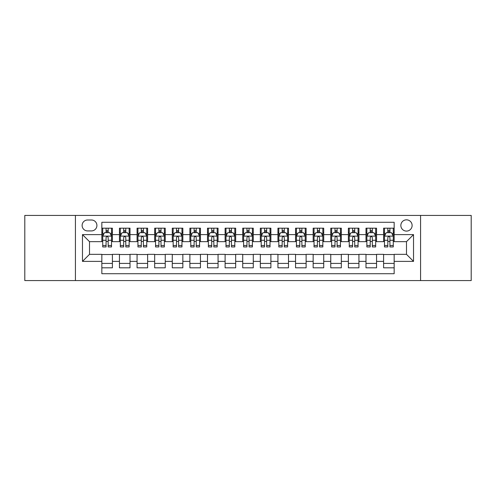 <?xml version="1.0" encoding="UTF-8"?>
<svg xmlns="http://www.w3.org/2000/svg" width="496" height="496" viewBox="0 0 496 496"><rect width="100%" height="100%" fill="white"/><g stroke="black" fill="none" stroke-linecap="round" stroke-linejoin="round"><path stroke-width="0.74" d="M406.484 219.827A5.636 5.636 0 0 0 400.849 225.457A5.636 5.636 0 0 0 406.484 231.093A5.636 5.636 0 0 0 412.12 225.457A5.636 5.636 0 0 0 406.484 219.827M420.571 280.575L471.2 280.575L471.2 215.425L420.571 215.425L420.571 280.575L75.429 280.575L75.429 215.425L24.8 215.425L24.8 280.575L75.429 280.575M394.159 228.191L383.594 228.191L383.594 234.614L376.551 234.614L376.551 241.664L383.594 241.664L383.594 234.614M376.551 234.614L376.551 228.191L365.986 228.191L365.986 234.614L358.937 234.614L358.937 241.664L365.986 241.664L365.986 234.614M358.937 234.614L358.937 228.191L348.372 228.191L348.372 234.614L341.329 234.614L341.329 241.664L348.372 241.664L348.372 234.614M341.329 234.614L341.329 228.191L330.764 228.191L330.764 234.614L323.721 234.614L323.721 241.664L330.764 241.664L330.764 234.614M323.721 234.614L323.721 228.191L313.156 228.191L313.156 234.614L306.113 234.614L306.113 241.664L313.156 241.664L313.156 234.614M306.113 234.614L306.113 228.191L295.548 228.191L295.548 234.614L288.505 234.614L288.505 241.664L295.548 241.664L295.548 234.614M288.505 234.614L288.505 228.191L277.934 228.191L277.934 234.614L270.89 234.614L270.89 241.664L277.934 241.664L277.934 234.614M270.89 234.614L270.89 228.191L260.326 228.191L260.326 234.614L253.282 234.614L253.282 241.664L260.326 241.664L260.326 234.614M253.282 234.614L253.282 228.191L242.718 228.191L242.718 234.614L235.674 234.614L235.674 241.664L242.718 241.664L242.718 234.614M235.674 234.614L235.674 228.191L225.11 228.191L225.11 234.614L218.066 234.614L218.066 241.664L225.11 241.664L225.11 234.614M218.066 234.614L218.066 228.191L207.495 228.191L207.495 234.614L200.452 234.614L200.452 241.664L207.495 241.664L207.495 234.614M200.452 234.614L200.452 228.191L189.887 228.191L189.887 234.614L182.844 234.614L182.844 241.664L189.887 241.664L189.887 234.614M182.844 234.614L182.844 228.191L172.279 228.191L172.279 234.614L165.236 234.614L165.236 241.664L172.279 241.664L172.279 234.614M165.236 234.614L165.236 228.191L154.671 228.191L154.671 234.614L147.628 234.614L147.628 241.664L154.671 241.664L154.671 234.614M147.628 234.614L147.628 228.191L137.063 228.191L137.063 234.614L130.014 234.614L130.014 241.664L137.063 241.664L137.063 234.614M130.014 234.614L130.014 228.191L119.449 228.191L119.449 241.664L112.406 241.664L112.406 228.191L101.841 228.191M101.841 267.809L112.406 267.809L112.406 254.336L119.449 254.336L119.449 267.809L130.014 267.809L130.014 254.336L137.063 254.336L137.063 261.386L130.014 261.386M137.063 261.386L137.063 267.809L147.628 267.809L147.628 254.336L154.671 254.336L154.671 261.386L147.628 261.386M154.671 261.386L154.671 267.809L165.236 267.809L165.236 254.336L172.279 254.336L172.279 261.386L165.236 261.386M172.279 261.386L172.279 267.809L182.844 267.809L182.844 254.336L189.887 254.336L189.887 261.386L182.844 261.386M189.887 261.386L189.887 267.809L200.452 267.809L200.452 254.336L207.495 254.336L207.495 261.386L200.452 261.386M207.495 261.386L207.495 267.809L218.066 267.809L218.066 254.336L225.11 254.336L225.11 261.386L218.066 261.386M225.11 261.386L225.11 267.809L235.674 267.809L235.674 254.336L242.718 254.336L242.718 261.386L235.674 261.386M242.718 261.386L242.718 267.809L253.282 267.809L253.282 254.336L260.326 254.336L260.326 261.386L253.282 261.386M260.326 261.386L260.326 267.809L270.89 267.809L270.89 254.336L277.934 254.336L277.934 261.386L270.89 261.386M277.934 261.386L277.934 267.809L288.505 267.809L288.505 254.336L295.548 254.336L295.548 261.386L288.505 261.386M295.548 261.386L295.548 267.809L306.113 267.809L306.113 254.336L313.156 254.336L313.156 261.386L306.113 261.386M313.156 261.386L313.156 267.809L323.721 267.809L323.721 254.336L330.764 254.336L330.764 261.386L323.721 261.386M330.764 261.386L330.764 267.809L341.329 267.809L341.329 254.336L348.372 254.336L348.372 261.386L341.329 261.386M348.372 261.386L348.372 267.809L358.937 267.809L358.937 254.336L365.986 254.336L365.986 261.386L358.937 261.386M365.986 261.386L365.986 267.809L376.551 267.809L376.551 254.336L383.594 254.336L383.594 261.386L376.551 261.386M87.575 230.919L91.45 230.919A5.456 5.456 0 0 0 96.912 225.457A5.456 5.456 0 0 0 91.45 220.001L87.575 220.001A5.456 5.456 0 0 0 82.119 225.457A5.456 5.456 0 0 0 87.575 230.919M420.571 215.425L75.429 215.425M394.159 234.614L394.159 222.289L101.841 222.289L101.841 241.664L89.516 241.664L89.516 254.336L101.841 254.336L101.841 273.711L394.159 273.711L394.159 254.336L406.484 254.336L406.484 241.664L394.159 241.664L394.159 234.614L413.528 234.614L413.528 261.386L394.159 261.386M101.841 261.386L82.472 261.386L82.472 234.614L101.841 234.614M383.594 261.386L383.594 267.809L394.159 267.809M101.841 232.593L102.722 232.593M106.07 232.593L108.184 232.593M111.526 232.593L112.406 232.593M101.841 241.484L102.722 241.484M106.07 241.484L108.184 241.484M111.526 241.484L112.406 241.484M101.841 254.516L112.406 254.516M101.841 263.407L112.406 263.407M119.449 241.484L120.33 241.484M123.678 241.484L125.792 241.484M129.134 241.484L130.014 241.484M119.449 232.593L120.33 232.593M123.678 232.593L125.792 232.593M129.134 232.593L130.014 232.593M119.449 254.516L130.014 254.516M119.449 263.407L130.014 263.407M137.063 254.516L147.628 254.516M137.063 263.407L147.628 263.407M137.063 232.593L137.944 232.593M141.286 232.593L143.4 232.593M146.748 232.593L147.628 232.593M137.063 241.484L137.944 241.484M141.286 241.484L143.4 241.484M146.748 241.484L147.628 241.484M154.671 254.516L165.236 254.516M154.671 263.407L165.236 263.407M154.671 232.593L155.552 232.593M158.894 232.593L161.008 232.593M164.356 232.593L165.236 232.593M154.671 241.484L155.552 241.484M158.894 241.484L161.008 241.484M164.356 241.484L165.236 241.484M172.279 254.516L182.844 254.516M172.279 263.407L182.844 263.407M172.279 232.593L173.16 232.593M176.508 232.593L178.616 232.593M181.964 232.593L182.844 232.593M172.279 241.484L173.16 241.484M176.508 241.484L178.616 241.484M181.964 241.484L182.844 241.484M189.887 254.516L200.452 254.516M189.887 263.407L200.452 263.407M189.887 232.593L190.768 232.593M194.116 232.593L196.23 232.593M199.572 232.593L200.452 232.593M189.887 241.484L190.768 241.484M194.116 241.484L196.23 241.484M199.572 241.484L200.452 241.484M207.495 254.516L218.066 254.516M207.495 263.407L218.066 263.407M207.495 232.593L208.376 232.593M211.724 232.593L213.838 232.593M217.186 232.593L218.066 232.593M207.495 241.484L208.376 241.484M211.724 241.484L213.838 241.484M217.186 241.484L218.066 241.484M225.11 254.516L235.674 254.516M225.11 263.407L235.674 263.407M225.11 232.593L225.99 232.593M229.332 232.593L231.446 232.593M234.794 232.593L235.674 232.593M225.11 241.484L225.99 241.484M229.332 241.484L231.446 241.484M234.794 241.484L235.674 241.484M242.718 254.516L253.282 254.516M242.718 263.407L253.282 263.407M242.718 232.593L243.598 232.593M246.946 232.593L249.054 232.593M252.402 232.593L253.282 232.593M242.718 241.484L243.598 241.484M246.946 241.484L249.054 241.484M252.402 241.484L253.282 241.484M260.326 254.516L270.89 254.516M260.326 263.407L270.89 263.407M260.326 232.593L261.206 232.593M264.554 232.593L266.668 232.593M270.01 232.593L270.89 232.593M260.326 241.484L261.206 241.484M264.554 241.484L266.668 241.484M270.01 241.484L270.89 241.484M277.934 254.516L288.505 254.516M277.934 263.407L288.505 263.407M277.934 232.593L278.814 232.593M282.162 232.593L284.276 232.593M287.624 232.593L288.505 232.593M277.934 241.484L278.814 241.484M282.162 241.484L284.276 241.484M287.624 241.484L288.505 241.484M295.548 254.516L306.113 254.516M295.548 263.407L306.113 263.407M295.548 232.593L296.428 232.593M299.77 232.593L301.884 232.593M305.232 232.593L306.113 232.593M295.548 241.484L296.428 241.484M299.77 241.484L301.884 241.484M305.232 241.484L306.113 241.484M313.156 254.516L323.721 254.516M313.156 263.407L323.721 263.407M313.156 232.593L314.036 232.593M317.384 232.593L319.492 232.593M322.84 232.593L323.721 232.593M313.156 241.484L314.036 241.484M317.384 241.484L319.492 241.484M322.84 241.484L323.721 241.484M330.764 254.516L341.329 254.516M330.764 263.407L341.329 263.407M330.764 232.593L331.644 232.593M334.992 232.593L337.106 232.593M340.448 232.593L341.329 232.593M330.764 241.484L331.644 241.484M334.992 241.484L337.106 241.484M340.448 241.484L341.329 241.484M348.372 254.516L358.937 254.516M348.372 263.407L358.937 263.407M348.372 232.593L349.252 232.593M352.6 232.593L354.714 232.593M358.056 232.593L358.937 232.593M348.372 241.484L349.252 241.484M352.6 241.484L354.714 241.484M358.056 241.484L358.937 241.484M365.986 254.516L376.551 254.516M365.986 263.407L376.551 263.407M365.986 232.593L366.866 232.593M370.208 232.593L372.322 232.593M375.67 232.593L376.551 232.593M365.986 241.484L366.866 241.484M370.208 241.484L372.322 241.484M375.67 241.484L376.551 241.484M383.594 254.516L394.159 254.516M383.594 263.407L394.159 263.407M383.594 232.593L384.474 232.593M387.816 232.593L389.93 232.593M393.278 232.593L394.159 232.593M383.594 241.484L384.474 241.484M387.816 241.484L389.93 241.484M393.278 241.484L394.159 241.484M89.516 241.664L82.472 234.614M89.516 254.336L82.472 261.386M413.528 234.614L406.484 241.664M413.528 261.386L406.484 254.336M108.184 230.479L106.07 230.479M111.526 245.508L108.184 245.508L108.184 246.946L111.526 246.946L111.526 236.201L109.765 232.68L104.482 232.68L102.722 236.201L102.722 246.946L106.07 246.946L106.07 245.508L102.722 245.508M102.722 236.201L102.722 228.191M111.526 236.201L111.526 228.191M106.07 232.68L106.07 228.191M108.184 228.191L108.184 232.68M108.184 245.508L108.184 237.522C107.477 236.164 106.77 236.164 106.07 237.522L106.07 245.508M125.792 230.479L123.678 230.479M129.134 245.508L125.792 245.508L125.792 246.946L129.134 246.946L129.134 236.201L127.373 232.68L122.09 232.68L120.33 236.201L120.33 246.946L123.678 246.946L123.678 245.508L120.33 245.508M120.33 236.201L120.33 228.191M129.134 236.201L129.134 228.191M123.678 232.68L123.678 228.191M125.792 228.191L125.792 232.68M125.792 245.508L125.792 237.522C125.085 236.164 124.384 236.164 123.678 237.522L123.678 245.508M143.4 230.479L141.286 230.479M146.748 245.508L143.4 245.508L143.4 246.946L146.748 246.946L146.748 236.201L144.987 232.68L139.705 232.68L137.944 236.201L137.944 246.946L141.286 246.946L141.286 245.508L137.944 245.508M137.944 236.201L137.944 228.191M146.748 236.201L146.748 228.191M141.286 232.68L141.286 228.191M143.4 228.191L143.4 232.68M143.4 245.508L143.4 237.522C142.699 236.164 141.992 236.164 141.286 237.522L141.286 245.508M161.008 230.479L158.894 230.479M164.356 245.508L161.008 245.508L161.008 246.946L164.356 246.946L164.356 236.201L162.595 232.68L157.313 232.68L155.552 236.201L155.552 246.946L158.894 246.946L158.894 245.508L155.552 245.508M155.552 236.201L155.552 228.191M164.356 236.201L164.356 228.191M158.894 232.68L158.894 228.191M161.008 228.191L161.008 232.68M161.008 245.508L161.008 237.522C160.307 236.164 159.6 236.164 158.894 237.522L158.894 245.508M178.616 230.479L176.508 230.479M181.964 245.508L178.616 245.508L178.616 246.946L181.964 246.946L181.964 236.201L180.203 232.68L174.921 232.68L173.16 236.201L173.16 246.946L176.508 246.946L176.508 245.508L173.16 245.508M173.16 236.201L173.16 228.191M181.964 236.201L181.964 228.191M176.508 232.68L176.508 228.191M178.616 228.191L178.616 232.68M178.616 245.508L178.616 237.522C177.915 236.164 177.208 236.164 176.508 237.522L176.508 245.508M196.23 230.479L194.116 230.479M199.572 245.508L196.23 245.508L196.23 246.946L199.572 246.946L199.572 236.201L197.811 232.68L192.529 232.68L190.768 236.201L190.768 246.946L194.116 246.946L194.116 245.508L190.768 245.508M190.768 236.201L190.768 228.191M199.572 236.201L199.572 228.191M194.116 232.68L194.116 228.191M196.23 228.191L196.23 232.68M196.23 245.508L196.23 237.522C195.523 236.164 194.823 236.164 194.116 237.522L194.116 245.508M213.838 230.479L211.724 230.479M217.186 245.508L213.838 245.508L213.838 246.946L217.186 246.946L217.186 236.201L215.425 232.68L210.137 232.68L208.376 236.201L208.376 246.946L211.724 246.946L211.724 245.508L208.376 245.508M208.376 236.201L208.376 228.191M217.186 236.201L217.186 228.191M211.724 232.68L211.724 228.191M213.838 228.191L213.838 232.68M213.838 245.508L213.838 237.522C213.131 236.164 212.431 236.164 211.724 237.522L211.724 245.508M231.446 230.479L229.332 230.479M234.794 245.508L231.446 245.508L231.446 246.946L234.794 246.946L234.794 236.201L233.033 232.68L227.751 232.68L225.99 236.201L225.99 246.946L229.332 246.946L229.332 245.508L225.99 245.508M225.99 236.201L225.99 228.191M234.794 236.201L234.794 228.191M229.332 232.68L229.332 228.191M231.446 228.191L231.446 232.68M231.446 245.508L231.446 237.522C230.745 236.164 230.039 236.164 229.332 237.522L229.332 245.508M249.054 230.479L246.946 230.479M252.402 245.508L249.054 245.508L249.054 246.946L252.402 246.946L252.402 236.201L250.641 232.68L245.359 232.68L243.598 236.201L243.598 246.946L246.946 246.946L246.946 245.508L243.598 245.508M243.598 236.201L243.598 228.191M252.402 236.201L252.402 228.191M246.946 232.68L246.946 228.191M249.054 228.191L249.054 232.68M249.054 245.508L249.054 237.522C248.353 236.164 247.647 236.164 246.946 237.522L246.946 245.508M266.668 230.479L264.554 230.479M270.01 245.508L266.668 245.508L266.668 246.946L270.01 246.946L270.01 236.201L268.249 232.68L262.967 232.68L261.206 236.201L261.206 246.946L264.554 246.946L264.554 245.508L261.206 245.508M261.206 236.201L261.206 228.191M270.01 236.201L270.01 228.191M264.554 232.68L264.554 228.191M266.668 228.191L266.668 232.68M266.668 245.508L266.668 237.522C265.961 236.164 265.261 236.164 264.554 237.522L264.554 245.508M284.276 230.479L282.162 230.479M287.624 245.508L284.276 245.508L284.276 246.946L287.624 246.946L287.624 236.201L285.863 232.68L280.575 232.68L278.814 236.201L278.814 246.946L282.162 246.946L282.162 245.508L278.814 245.508M278.814 236.201L278.814 228.191M287.624 236.201L287.624 228.191M282.162 232.68L282.162 228.191M284.276 228.191L284.276 232.68M284.276 245.508L284.276 237.522C283.569 236.164 282.869 236.164 282.162 237.522L282.162 245.508M301.884 230.479L299.77 230.479M305.232 245.508L301.884 245.508L301.884 246.946L305.232 246.946L305.232 236.201L303.471 232.68L298.189 232.68L296.428 236.201L296.428 246.946L299.77 246.946L299.77 245.508L296.428 245.508M296.428 236.201L296.428 228.191M305.232 236.201L305.232 228.191M299.77 232.68L299.77 228.191M301.884 228.191L301.884 232.68M301.884 245.508L301.884 237.522C301.184 236.164 300.477 236.164 299.77 237.522L299.77 245.508M319.492 230.479L317.384 230.479M322.84 245.508L319.492 245.508L319.492 246.946L322.84 246.946L322.84 236.201L321.079 232.68L315.797 232.68L314.036 236.201L314.036 246.946L317.384 246.946L317.384 245.508L314.036 245.508M314.036 236.201L314.036 228.191M322.84 236.201L322.84 228.191M317.384 232.68L317.384 228.191M319.492 228.191L319.492 232.68M319.492 245.508L319.492 237.522C318.792 236.164 318.085 236.164 317.384 237.522L317.384 245.508M337.106 230.479L334.992 230.479M340.448 245.508L337.106 245.508L337.106 246.946L340.448 246.946L340.448 236.201L338.687 232.68L333.405 232.68L331.644 236.201L331.644 246.946L334.992 246.946L334.992 245.508L331.644 245.508M331.644 236.201L331.644 228.191M340.448 236.201L340.448 228.191M334.992 232.68L334.992 228.191M337.106 228.191L337.106 232.68M337.106 245.508L337.106 237.522C336.4 236.164 335.699 236.164 334.992 237.522L334.992 245.508M354.714 230.479L352.6 230.479M358.056 245.508L354.714 245.508L354.714 246.946L358.056 246.946L358.056 236.201L356.295 232.68L351.013 232.68L349.252 236.201L349.252 246.946L352.6 246.946L352.6 245.508L349.252 245.508M349.252 236.201L349.252 228.191M358.056 236.201L358.056 228.191M352.6 232.68L352.6 228.191M354.714 228.191L354.714 232.68M354.714 245.508L354.714 237.522C354.008 236.164 353.307 236.164 352.6 237.522L352.6 245.508M372.322 230.479L370.208 230.479M375.67 245.508L372.322 245.508L372.322 246.946L375.67 246.946L375.67 236.201L373.91 232.68L368.627 232.68L366.866 236.201L366.866 246.946L370.208 246.946L370.208 245.508L366.866 245.508M366.866 236.201L366.866 228.191M375.67 236.201L375.67 228.191M370.208 232.68L370.208 228.191M372.322 228.191L372.322 232.68M372.322 245.508L372.322 237.522C371.622 236.164 370.915 236.164 370.208 237.522L370.208 245.508M389.93 230.479L387.816 230.479M393.278 245.508L389.93 245.508L389.93 246.946L393.278 246.946L393.278 236.201L391.518 232.68L386.235 232.68L384.474 236.201L384.474 246.946L387.816 246.946L387.816 245.508L384.474 245.508M384.474 236.201L384.474 228.191M393.278 236.201L393.278 228.191M387.816 232.68L387.816 228.191M389.93 228.191L389.93 232.68M389.93 245.508L389.93 237.522C389.23 236.164 388.523 236.164 387.816 237.522L387.816 245.508M119.449 261.386L112.406 261.386M119.449 234.614L112.406 234.614M111.482 236.115L102.765 236.115M102.722 233.647L103.999 233.647M110.248 233.647L111.526 233.647M106.07 240.281L102.722 240.281M111.526 240.281L108.184 240.281M108.184 231.601L106.07 231.601M129.09 236.115L120.373 236.115M120.33 233.647L121.607 233.647M127.863 233.647L129.134 233.647M123.678 240.281L120.33 240.281M129.134 240.281L125.792 240.281M125.792 231.601L123.678 231.601M146.704 236.115L137.987 236.115M137.944 233.647L139.215 233.647M145.471 233.647L146.748 233.647M141.286 240.281L137.944 240.281M146.748 240.281L143.4 240.281M143.4 231.601L141.286 231.601M164.312 236.115L155.595 236.115M155.552 233.647L156.829 233.647M163.079 233.647L164.356 233.647M158.894 240.281L155.552 240.281M164.356 240.281L161.008 240.281M161.008 231.601L158.894 231.601M181.92 236.115L173.203 236.115M173.16 233.647L174.437 233.647M180.687 233.647L181.964 233.647M176.508 240.281L173.16 240.281M181.964 240.281L178.616 240.281M178.616 231.601L176.508 231.601M199.528 236.115L190.811 236.115M190.768 233.647L192.045 233.647M198.295 233.647L199.572 233.647M194.116 240.281L190.768 240.281M199.572 240.281L196.23 240.281M196.23 231.601L194.116 231.601M217.136 236.115L208.425 236.115M208.376 233.647L209.653 233.647M215.909 233.647L217.186 233.647M211.724 240.281L208.376 240.281M217.186 240.281L213.838 240.281M213.838 231.601L211.724 231.601M234.751 236.115L226.033 236.115M225.99 233.647L227.267 233.647M233.517 233.647L234.794 233.647M229.332 240.281L225.99 240.281M234.794 240.281L231.446 240.281M231.446 231.601L229.332 231.601M252.359 236.115L243.641 236.115M243.598 233.647L244.875 233.647M251.125 233.647L252.402 233.647M246.946 240.281L243.598 240.281M252.402 240.281L249.054 240.281M249.054 231.601L246.946 231.601M269.967 236.115L261.249 236.115M261.206 233.647L262.483 233.647M268.733 233.647L270.01 233.647M264.554 240.281L261.206 240.281M270.01 240.281L266.668 240.281M266.668 231.601L264.554 231.601M287.575 236.115L278.864 236.115M278.814 233.647L280.091 233.647M286.347 233.647L287.624 233.647M282.162 240.281L278.814 240.281M287.624 240.281L284.276 240.281M284.276 231.601L282.162 231.601M305.189 236.115L296.472 236.115M296.428 233.647L297.705 233.647M303.955 233.647L305.232 233.647M299.77 240.281L296.428 240.281M305.232 240.281L301.884 240.281M301.884 231.601L299.77 231.601M322.797 236.115L314.08 236.115M314.036 233.647L315.313 233.647M321.563 233.647L322.84 233.647M317.384 240.281L314.036 240.281M322.84 240.281L319.492 240.281M319.492 231.601L317.384 231.601M340.405 236.115L331.688 236.115M331.644 233.647L332.921 233.647M339.171 233.647L340.448 233.647M334.992 240.281L331.644 240.281M340.448 240.281L337.106 240.281M337.106 231.601L334.992 231.601M358.013 236.115L349.296 236.115M349.252 233.647L350.529 233.647M356.785 233.647L358.056 233.647M352.6 240.281L349.252 240.281M358.056 240.281L354.714 240.281M354.714 231.601L352.6 231.601M375.627 236.115L366.91 236.115M366.866 233.647L368.137 233.647M374.393 233.647L375.67 233.647M370.208 240.281L366.866 240.281M375.67 240.281L372.322 240.281M372.322 231.601L370.208 231.601M393.235 236.115L384.518 236.115M384.474 233.647L385.752 233.647M392.001 233.647L393.278 233.647M387.816 240.281L384.474 240.281M393.278 240.281L389.93 240.281M389.93 231.601L387.816 231.601"/></g></svg>
